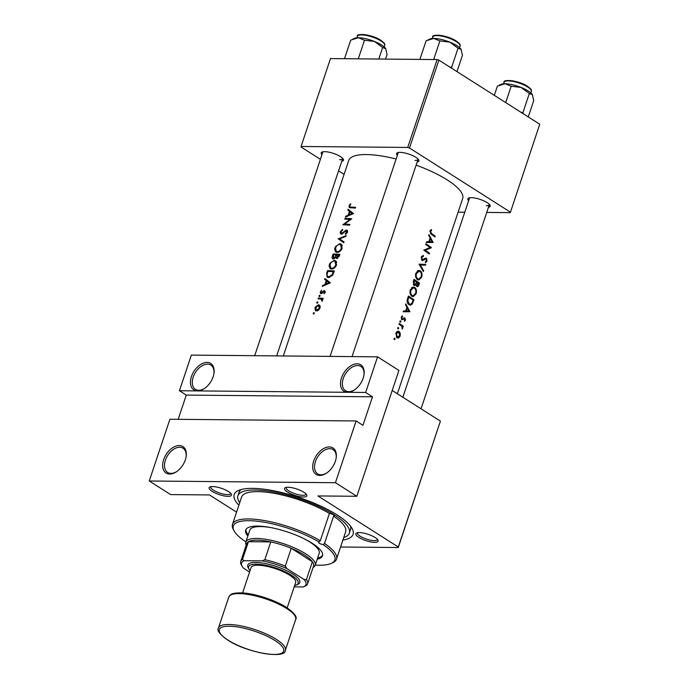 <?xml version="1.0" encoding="UTF-8"?>
<svg xmlns="http://www.w3.org/2000/svg" width="689" height="689" viewBox="0 0 689 689"><rect width="100%" height="100%" fill="white"/><g stroke="black" fill="none" stroke-linecap="round" stroke-linejoin="round"><path stroke-width="1.03" d="M357.1 363.792A15.675 9.896 122.4 0 1 364.016 374.678A15.675 9.896 122.4 0 1 354.249 390.043A15.675 9.896 122.4 0 1 347.566 392.291A15.675 9.896 122.4 0 1 341.486 377.942A15.675 9.896 122.4 0 1 357.1 363.792M363.947 375.1A14.366 9.069 -57.6 0 0 360.89 366.462A14.366 9.069 -57.6 0 0 357.557 365.523A14.366 9.069 -57.6 0 0 344.233 376.065A14.366 9.069 -57.6 0 0 345.482 390.706A14.366 9.069 -57.6 0 0 348.815 391.645A14.366 9.069 -57.6 0 0 354.602 389.802M329.29 446.92A15.675 9.896 122.4 0 1 336.198 457.815A15.675 9.896 122.4 0 1 326.431 473.171A15.675 9.896 122.4 0 1 319.748 475.427A15.675 9.896 122.4 0 1 313.667 461.07A15.675 9.896 122.4 0 1 329.29 446.92M336.129 458.237A14.366 9.069 -57.6 0 0 333.08 449.59A14.366 9.069 -57.6 0 0 329.747 448.651A14.366 9.069 -57.6 0 0 316.415 459.193A14.366 9.069 -57.6 0 0 317.663 473.843A14.366 9.069 -57.6 0 0 321.005 474.781A14.366 9.069 -57.6 0 0 326.784 472.938M207.062 362.405A15.675 9.896 122.4 0 1 213.969 373.3A15.675 9.896 122.4 0 1 204.202 388.656A15.675 9.896 122.4 0 1 197.519 390.913A15.675 9.896 122.4 0 1 191.439 376.556A15.675 9.896 122.4 0 1 207.062 362.405M213.9 373.722A14.366 9.069 -57.6 0 0 210.851 365.075A14.366 9.069 -57.6 0 0 207.518 364.137A14.366 9.069 -57.6 0 0 194.186 374.678A14.366 9.069 -57.6 0 0 195.435 389.328A14.366 9.069 -57.6 0 0 198.776 390.267A14.366 9.069 -57.6 0 0 204.555 388.424M179.243 445.542A15.675 9.896 122.4 0 1 186.151 456.428A15.675 9.896 122.4 0 1 176.393 471.793A15.675 9.896 122.4 0 1 169.709 474.041A15.675 9.896 122.4 0 1 163.629 459.692A15.675 9.896 122.4 0 1 179.243 445.542M186.09 456.85A14.366 9.069 -57.6 0 0 183.033 448.212A14.366 9.069 -57.6 0 0 179.7 447.264A14.366 9.069 -57.6 0 0 166.376 457.806A14.366 9.069 -57.6 0 0 167.625 472.456A14.366 9.069 -57.6 0 0 170.958 473.395A14.366 9.069 -57.6 0 0 176.746 471.552M212.6 486.563A11.756 3.333 18.5 0 1 223.641 489.13A11.756 3.333 18.5 0 1 231.254 494.082A11.756 3.333 18.5 0 1 227.99 496.338A11.756 3.333 18.5 0 1 213.934 492.394A11.756 3.333 18.5 0 1 209.964 486.951A11.756 3.333 18.5 0 1 212.6 486.563M210.937 486.675A10.447 2.963 -161.5 0 0 210.782 486.951A10.447 2.963 -161.5 0 0 216.329 491.731A10.447 2.963 -161.5 0 0 227.534 494.607A10.447 2.963 -161.5 0 0 230.6 493.582A10.447 2.963 -161.5 0 0 230.643 493.272M287.985 487.261A11.756 3.333 18.5 0 1 299.026 489.827A11.756 3.333 18.5 0 1 306.639 494.771A11.756 3.333 18.5 0 1 303.367 497.036A11.756 3.333 18.5 0 1 289.32 493.091A11.756 3.333 18.5 0 1 285.341 487.648A11.756 3.333 18.5 0 1 287.985 487.261M286.314 487.373A10.447 2.963 -161.5 0 0 286.168 487.64A10.447 2.963 -161.5 0 0 291.714 492.428A10.447 2.963 -161.5 0 0 302.91 495.305A10.447 2.963 -161.5 0 0 305.985 494.271A10.447 2.963 -161.5 0 0 306.028 493.97M359.27 532.563A11.756 3.333 18.5 0 1 370.32 535.138A11.756 3.333 18.5 0 1 377.925 540.081A11.756 3.333 18.5 0 1 374.661 542.346A11.756 3.333 18.5 0 1 360.605 538.393A11.756 3.333 18.5 0 1 356.635 532.959A11.756 3.333 18.5 0 1 359.27 532.563M357.608 532.675A10.447 2.963 -161.5 0 0 357.453 532.95A10.447 2.963 -161.5 0 0 363 537.73A10.447 2.963 -161.5 0 0 374.205 540.615A10.447 2.963 -161.5 0 0 377.271 539.582A10.447 2.963 -161.5 0 0 377.314 539.272M468.632 200.688A11.756 3.333 18.5 0 1 468.692 198.053A11.756 3.333 18.5 0 1 471.328 197.665A11.756 3.333 18.5 0 1 482.369 200.232A11.756 3.333 18.5 0 1 489.982 205.184A11.756 3.333 18.5 0 1 488.449 207.32M486.262 205.71A10.447 2.963 -161.5 0 0 489.328 204.685A10.447 2.963 -161.5 0 0 489.371 204.375M321.961 154.689A11.756 3.333 18.5 0 1 322.013 152.054A11.756 3.333 18.5 0 1 324.657 151.666A11.756 3.333 18.5 0 1 335.698 154.233A11.756 3.333 18.5 0 1 343.311 159.176A11.756 3.333 18.5 0 1 341.77 161.312M339.582 159.71A10.447 2.963 -161.5 0 0 342.657 158.677A10.447 2.963 -161.5 0 0 342.7 158.375M397.338 155.378A11.756 3.333 18.5 0 1 397.398 152.751A11.756 3.333 18.5 0 1 400.042 152.355A11.756 3.333 18.5 0 1 411.083 154.93A11.756 3.333 18.5 0 1 418.697 159.874A11.756 3.333 18.5 0 1 417.155 162.01M414.967 160.408A10.447 2.963 -161.5 0 0 418.042 159.374A10.447 2.963 -161.5 0 0 418.085 159.064M238.885 505.209A62.69 17.785 18.5 0 1 238.515 490.465A62.69 17.785 18.5 0 1 252.605 488.372A62.69 17.785 18.5 0 1 311.497 502.083A62.69 17.785 18.5 0 1 352.088 528.463A62.69 17.785 18.5 0 1 342.915 540.021M343.751 537.532A58.772 16.674 -161.5 0 0 349.366 533.097L350.555 529.54A58.772 16.674 -161.5 0 0 350.529 526.129M313.168 313.323L313.461 314.02L314.227 313.331L313.926 312.634L313.168 313.323L313.934 313.805M314.985 307.888L315.528 310.842L318.413 310.343L320.023 308.095L319.954 305.718L319.351 305.055L318.473 304.796L315.355 307.01L314.985 307.888L315.467 308.19M316.768 302.557L317.069 303.255L317.836 302.574L317.526 301.868L316.768 302.557L317.534 303.039M321.289 299.112L319.662 298.914A60.072 17.044 18.5 0 0 318.077 298.88L318.327 298.13A60.072 17.044 -161.5 0 1 323.193 298.328L322.943 299.078A60.072 17.044 18.5 0 0 322.202 299.026L322.538 300.568L322.151 301.205L321.746 300.757L321.289 299.112L322.624 299.93M318.981 295.943L319.274 296.649L320.041 295.96L319.739 295.262L318.981 295.943L319.739 296.434M322.004 293.368L320.928 291.843L321.548 290.147L320.204 292.515L321.1 293.678L323.778 291.507L324.304 291.326L324.717 292.153L323.83 293.169L324.097 293.703L325.337 292.196L324.528 290.577L323.675 290.818L321.091 292.868L321.944 293.411M322.254 286.409L322.521 285.599L325.01 284.419L326.267 280.647L324.614 279.338L324.889 278.52L330.358 282.817L322.254 286.409M326.664 273.214L327.533 270.639A60.072 17.044 -161.5 0 1 334.311 270.984L332.606 275.281L328.438 277.555L327.146 277.185L326.664 273.214L327.232 273.567M329.394 264.576L329.092 265.971L330.16 268.676L331.383 269.029C333.7 268.943 335.422 267.556 336.551 264.869L335.534 260.683L334.268 260.287L330.031 263.155L329.394 264.576L329.945 264.921M332.339 256.256L333.088 254.008A60.072 17.044 -161.5 0 1 339.875 254.362L339.332 255.981L336.68 258.478L335.534 257.428L333.287 258.952C332.15 258.719 331.831 257.824 332.339 256.256L332.908 256.618M334.957 247.945L334.656 249.34L335.724 252.053L336.947 252.407C339.264 252.312 340.986 250.925 342.114 248.247L341.098 244.052L339.832 243.665L335.595 246.533L334.957 247.945L335.509 248.298M338.153 238.876L346.154 235.604L345.887 236.396L339.539 238.85L344.035 241.942L343.768 242.743L338.196 238.764M346.266 230.789L346.756 232.081L345.301 233.631L345.516 234.338L347.471 232.227L346.489 230.04L341.563 233.468L341.012 231.814L342.7 230.014L342.605 229.308L340.357 231.805L340.177 232.83L341.305 234.217L346.266 230.789L347.609 231.556M342.864 224.803L350.003 219.386A60.072 17.044 18.5 0 0 344.75 219.154L345 218.413A60.072 17.044 -161.5 0 1 351.786 218.757L344.483 224.089A60.072 17.044 -161.5 0 1 349.9 224.407L349.65 225.157A60.072 17.044 18.5 0 0 342.864 224.803M345.43 217.13L345.706 216.32L348.186 215.14L349.452 211.377L347.799 210.059L348.066 209.249L353.535 213.538L345.43 217.13M349.056 205.813L349.306 207.561L350.675 207.802A60.072 17.044 18.5 0 1 355.352 208.104L355.602 207.355A60.072 17.044 -161.5 0 0 350.985 207.062L349.9 206.889L349.693 205.865L350.804 204.271L350.46 203.815L349.056 205.813L349.624 206.175M396.132 158.995A60.072 17.044 -161.5 0 0 366.367 154.56A60.072 17.044 -161.5 0 0 348.72 160.494L283.317 355.963M397.364 393.755L462.655 198.613A60.072 17.044 -161.5 0 0 416.113 165.136M342.287 233.933L341.219 233.373L342.183 233.984M347.058 230.221L347.445 230.651M340.771 234.071L341.305 234.217M336.051 258.28L336.68 258.478M332.666 258.78L333.287 258.952M324.304 291.326L325.225 292.481M320.626 293.548L321.1 293.678M320.041 295.96L320.041 295.452M317.836 302.574L317.836 302.058M314.227 313.331L314.227 312.823M431.323 229.523L429.962 231.091L431.357 234.363A60.072 17.044 18.5 0 1 434.966 236.921L435.215 236.181A60.072 17.044 -161.5 0 0 431.667 233.657L430.556 231.521L431.624 230.255L431.323 229.523M428.696 235.431L430.143 237.912L428.877 241.684L426.603 241.693L426.327 242.502L433.114 242.468L428.971 234.622L428.696 235.431M422.064 260.494L426.293 258.961L426.543 260.657L425.337 261.794L425.432 262.707L427.025 261.131L426.525 258.203L425.561 258.082L422.323 259.753L421.875 257.479L423.459 256.282L423.399 255.386L421.263 257.083L422.064 260.494L422.719 260.692M422.977 259.822L421.418 259.744M425.354 258.186L426.525 258.203L425.561 258.082M424.278 259.004L426.293 258.961M425.768 264.421L419.093 264.145L423.373 271.561L423.64 270.76L420.316 264.998L425.501 265.222L425.768 264.421L422.633 264.395L422.4 265.084M414.769 287.451L413.452 287.003L410.299 289.845C409.619 292.627 410.136 294.746 411.876 296.201L413.176 296.666L416.104 293.772C416.862 290.999 416.414 288.889 414.769 287.451L412.065 287.425M413.925 299.81A60.072 17.044 -161.5 0 0 408.431 296.012L407.569 298.587C406.717 301.265 407.173 303.298 408.947 304.684L410.36 305.201L412.298 303.987L413.925 299.81L412.659 299.793M402.41 315.838L401.248 317.198L401.894 319.782L404.719 318.688L404.391 321.35L405.459 320.196L404.951 317.93L402.118 319.024L401.79 317.5L402.643 316.596L402.41 315.838M402.591 319.085L401.291 319.016M403.935 317.922L404.951 317.93L404.236 317.775M403.151 318.637L404.719 318.688M400.163 320.893L400.61 320.893L399.878 321.272L400.145 322.28L400.869 321.909L400.61 320.893L399.878 321.272M400.145 322.28L400.869 321.909L399.878 321.892M403.341 326.285A60.072 17.044 -161.5 0 0 399.224 323.503L398.974 324.252A60.072 17.044 18.5 0 1 400.421 325.182L401.782 326.267L402.316 329.109L402.522 326.62A60.072 17.044 18.5 0 1 403.091 327.025L403.341 326.285L401.782 326.267M394.349 338.265L394.797 338.265L394.065 338.643L394.332 339.651L395.055 339.281L394.797 338.265L394.065 338.643M394.332 339.651L395.055 339.281L394.065 339.272M399.129 331.495L398.156 331.176L395.882 333.209L397.019 337.782L398.733 337.937L400.145 336.086L400.275 333.312L399.129 331.495L397.122 331.478M398.001 338.11L397.26 337.92M397.949 327.499L398.397 327.508L397.674 327.878L397.932 328.886L398.655 328.515L398.397 327.508L397.674 327.878M397.932 328.886L398.655 328.515L397.665 328.507M405.52 304.71L406.958 307.191L405.7 310.963L403.418 310.972L403.151 311.781L409.929 311.747L405.787 303.892L405.52 304.71M414.011 285.367L415.975 284.738L416.793 286.503C417.767 286.96 418.49 286.4 418.946 284.798L419.489 283.179A60.072 17.044 -161.5 0 0 413.994 279.381L413.236 281.629L414.011 285.367L414.675 285.599M416.793 286.503L417.388 286.719M420.333 270.82L419.015 270.372L415.863 273.223C415.174 276.005 415.7 278.123 417.431 279.579L418.74 280.035L421.668 277.15C422.426 274.377 421.978 272.267 420.333 270.82L417.629 270.794M431.4 247.584A60.072 17.044 -161.5 0 0 425.905 243.785L425.656 244.535A60.072 17.044 18.5 0 1 430.057 247.515L423.761 250.176A60.072 17.044 18.5 0 1 429.264 253.974L429.514 253.233A60.072 17.044 -161.5 0 0 425.259 250.245L431.348 247.739L429.919 247.566M169.907 419.248L356.11 420.962L335.44 482.713L149.246 481L169.907 419.248M236.56 512.151L209.482 494.935L170.614 494.581L149.246 481M539.754 124.227L510.299 212.643L539.754 124.227L438.893 60.124L409.49 148.006L407.724 147.446L437.136 59.573L438.893 60.124M510.351 212.109L409.49 148.006M407.724 147.446L301.067 146.464L330.479 58.582L437.136 59.573M344.078 174.36L338.575 170.872M320.402 159.323L301.024 146.998L301.067 146.464M458.125 212.16L464.774 212.221M486.735 212.419L510.299 212.643M398.371 152.476A10.447 2.963 -161.5 0 0 398.225 152.743L330.083 356.394M469.665 197.777A10.447 2.963 -161.5 0 0 469.51 198.053L402.858 397.252M322.986 151.778A10.447 2.963 -161.5 0 0 322.84 152.054L254.697 355.696M340.581 547.006L398.251 547.54L398.294 547.006L317.948 495.942L356.816 496.295L335.44 482.713M398.294 547.006L440.417 421.117L392.213 390.491M197.519 390.913L179.441 390.741L191.361 355.111L377.563 356.833L365.644 392.463L197.519 390.913M440.417 421.117L398.251 547.54M356.816 496.295L398.931 370.415L377.563 356.833M241.159 489.543A58.772 16.674 -161.5 0 0 239.092 492.239L237.903 495.804A58.772 16.674 -161.5 0 0 239.712 502.729M356.11 420.962L362.948 425.311L372.482 396.804L186.28 395.09L178.175 419.317M186.28 395.09L179.441 390.741M372.482 396.804L365.644 392.463M399.654 333.304L400.275 333.312M399.534 336.077L400.145 336.086M399.672 335.741L397.269 337.033L396.425 333.554L398.871 332.236L399.672 335.741M396.468 337.266L398.018 337.283L396.287 337.024M395.787 333.545L396.425 333.554M396.537 331.977L398.871 332.236M402.023 326.612L402.522 326.62M402.092 328.55L402.66 328.558M404.805 320.187L405.459 320.196M401.541 316.578L402.643 316.596M401.162 317.5L401.79 317.5M405.7 310.954L406.407 310.954L407.406 307.983L408.956 310.946L406.407 310.954L406.837 311.609L409.972 311.635M406.837 311.609L409.929 311.747M406.803 311.712L403.168 311.729M406.699 307.983L407.406 307.983M411.307 303.978L412.298 303.987M408.784 297.14A60.072 17.044 18.5 0 1 413.159 300.163L411.962 303.194L410.308 304.331L409.197 303.935L407.819 300.568L408.784 297.14L408.052 297.14M408.129 303.927L409.197 303.935M407.121 300.568L407.819 300.568M415.45 293.772L416.104 293.772M415.579 293.419L413.142 295.814L412.125 295.46C410.722 294.246 410.317 292.498 410.92 290.207L413.486 287.838L414.52 288.191C415.855 289.397 416.208 291.137 415.579 293.419M411.075 295.452L412.125 295.46M410.196 290.198L410.92 290.207M418.223 283.17L419.489 283.179M414.916 284.721L415.975 284.738M418.723 283.541L417.034 285.754L417.034 282.318A60.072 17.044 18.5 0 1 418.723 283.541M416.259 285.866L417.37 285.875L416.199 285.746M416.173 282.817L416.862 282.817M416.345 282.318L417.034 282.318M416.475 281.93L415.717 283.937L414.261 284.617L414.347 280.518A60.072 17.044 18.5 0 1 416.475 281.93M413.426 284.746L414.692 284.755L413.348 284.609M413.254 281.577L413.994 281.577M413.615 280.509L414.347 280.518M421.013 277.142L421.668 277.15M421.143 276.797L418.705 279.191L417.689 278.83C416.285 277.624 415.88 275.867 416.483 273.585L419.05 271.216L420.083 271.569C421.418 272.766 421.771 274.506 421.143 276.797M416.638 278.821L417.689 278.83M415.76 273.576L416.483 273.585M419.058 264.249L422.633 264.395M419.541 264.989L420.316 264.998M422.951 270.76L423.64 270.76M421.677 256.265L423.459 256.282M421.16 257.471L421.875 257.479M426.319 261.122L427.025 261.131M423.175 259.744L424.519 259.753M429.557 247.721L431.348 247.739M423.838 250.228L425.259 250.245M428.239 253.216L429.514 253.233M429.626 241.684L430.014 242.33L433.148 242.364M430.014 242.33L433.114 242.468M429.979 242.442L426.345 242.459M432.141 241.667L429.591 241.684L430.582 238.713L432.141 241.667M428.885 241.675L429.591 241.684M429.876 238.704L430.582 238.713M433.949 236.163L435.215 236.181M430.427 230.247L431.624 230.255M429.988 231.022L430.823 231.03M429.85 231.513L430.556 231.521M319.972 305.744L318.473 304.796M319.92 308.379L319.395 308.043L316.621 310.343L315.975 310.153L317.259 310.963M317.474 310.885L315.553 307.888L318.223 305.546L320.221 306.588M318.223 305.546L319.395 308.043M319.55 298.905L318.327 298.13M322.254 301.076L321.746 300.757M322.478 300.705L321.961 300.378M324.347 293.505L323.83 293.169M320.85 292.196L320.342 291.878M322.357 293.066L321.849 292.739M323.15 292.153L322.65 291.835M325.415 291.929L323.675 290.818M323.124 285.978L322.521 285.599M325.647 284.824L325.01 284.419M329.618 282.86L326.267 280.647M329.643 282.791L324.614 279.338M328.946 282.748L325.828 284.049L326.819 281.078L329.635 283.179M326.474 284.462L325.828 284.049M329.936 283.067L326.819 281.078M328.748 271.406L327.533 270.639M327.93 271.388A60.072 17.044 18.5 0 1 333.33 271.664L332.072 274.79L328.687 276.806L327.688 276.522L326.982 274.722L327.93 271.388M333.95 272.069L333.33 271.664M332.675 275.169L332.072 274.79M329.678 277.434L328.687 276.806M336.447 261.674L334.268 260.287M335.801 264.843C334.888 267.022 333.502 268.167 331.633 268.288L330.66 268.004L330.057 264.55C330.892 262.363 332.219 261.191 334.027 261.036L335.018 261.338L335.801 264.843L336.413 265.239M332.589 268.891L331.633 268.288M334.311 254.784L333.088 254.008M337.145 258.453L335.534 257.428M339.513 255.438L338.893 255.042L336.542 257.608L337.619 258.297M339.16 256.446L338.549 256.05M337.722 258.246L336.921 257.729L336.645 254.887A60.072 17.044 18.5 0 1 338.893 255.042M336.533 255.223L335.948 254.844L335.181 256.894L333.183 258.099L334.191 258.745M337.481 258.349L335.181 256.894M334.294 258.694L333.536 258.203L333.493 254.766A60.072 17.044 18.5 0 1 335.948 254.844M342.011 245.043L339.832 243.665M341.365 248.221C340.452 250.391 339.066 251.545 337.197 251.657L336.223 251.373L335.621 247.919C336.456 245.74 337.782 244.569 339.591 244.414L340.581 244.707L341.365 248.221L341.977 248.608M338.153 252.269L337.197 251.657M341.615 240.943L342.183 240.676M343.811 242.597L341.572 241.047M340.917 232.167L340.357 231.805M342.855 233.545L342.312 233.192M345.904 230.841L345.267 230.436M345.964 234.053L345.301 233.631M347.377 232.477L346.756 232.081M346.222 219.188L345 218.413M345.74 224.89L344.483 224.089M350.537 219.722L350.003 219.386M346.309 216.708L345.706 216.32M348.823 215.545L348.186 215.14M352.794 213.581L349.452 211.377M352.82 213.512L347.799 210.059M352.122 213.469L349.004 214.779L349.995 211.807L352.811 213.909M349.65 215.183L349.004 214.779M353.121 213.788L349.995 211.807M333.631 516.139L324.493 543.457A54.853 15.563 18.5 0 1 336.508 559.167L345.645 531.856A54.853 15.563 -161.5 0 0 333.631 516.139A3.264 0.93 -161.5 0 0 334.234 515.837A3.264 0.93 -161.5 0 0 333.398 514.821A3.264 0.93 -161.5 0 0 329.42 513.46A54.853 15.563 -161.5 0 0 275.187 493.539A54.853 15.563 -161.5 0 0 241.615 497.045L232.477 524.363A54.853 15.563 18.5 0 1 266.049 520.858A54.853 15.563 18.5 0 1 320.282 540.779L329.42 513.46M320.282 540.779L319.007 541.976A3.264 0.93 -161.5 0 0 318.507 542.26A3.264 0.93 -161.5 0 0 319.343 543.276A3.264 0.93 -161.5 0 0 323.167 544.62L324.493 543.457M317.207 559.235A40.487 11.489 -161.5 0 0 322.486 555.799A40.487 11.489 -161.5 0 0 312.117 543.216A40.487 11.489 -161.5 0 0 271.544 527.722A40.487 11.489 -161.5 0 0 245.697 530.108A40.487 11.489 -161.5 0 0 247.851 536.025M317.603 558.047A40.487 11.489 -161.5 0 0 322.624 555.188M349.366 533.097A58.772 16.674 -161.5 0 0 334.303 514.829A58.772 16.674 -161.5 0 0 275.411 492.342A58.772 16.674 -161.5 0 0 237.903 495.804M304.168 538.781A36.569 10.378 18.5 0 1 309.8 542.002A36.569 10.378 18.5 0 1 319.171 553.37L315.192 565.247A36.569 10.378 18.5 0 1 313.082 567.435M319.007 541.976A53.544 15.192 -161.5 0 0 259.133 521.435A53.544 15.192 -161.5 0 0 234.165 530.986L233.347 529.505A54.853 15.563 18.5 0 1 232.477 524.363M234.165 530.986A53.544 15.192 -161.5 0 0 245.017 541.287A3.264 0.93 -161.5 0 1 246.025 541.485M246.206 545.059A36.569 10.378 18.5 0 1 245.844 542.036L249.814 530.16A36.569 10.378 18.5 0 1 270.57 527.541M336.508 559.167A54.853 15.563 18.5 0 1 332.718 562.758L331.168 563.447A53.544 15.192 -161.5 0 0 323.167 544.62M315.252 565.083A53.544 15.192 -161.5 0 0 331.168 563.447M245.956 529.531A40.487 11.489 -161.5 0 0 248.247 534.836M451.855 68.357L451.726 67.066L449.986 67.169M419.877 59.409L426.103 40.806L433.803 38.446L439.883 40.935L449.779 42.124L458.047 48.17L461.165 49.47A17.234 4.892 -161.5 0 0 461.156 49.47A17.234 4.892 -161.5 0 0 461.062 49.298L462.44 55.275L456.979 71.613M451.726 67.066L458.047 48.17M433.657 59.538L439.883 40.935M461.062 49.298A17.234 4.892 -161.5 0 0 449.779 42.124A17.234 4.892 -161.5 0 0 433.803 38.446A17.234 4.892 18.5 0 0 429.927 39.015L428.007 39.876M344.5 58.711L350.718 40.108L358.418 37.749L364.498 40.238L374.394 41.426L382.662 47.472L385.78 48.781A17.234 4.892 -161.5 0 0 385.771 48.773A17.234 4.892 -161.5 0 0 385.676 48.6L387.063 54.577L385.547 59.09M378.795 59.03L382.662 47.472M358.271 58.841L364.498 40.238M385.676 48.6A17.234 4.892 -161.5 0 0 374.394 41.426A17.234 4.892 -161.5 0 0 358.418 37.749A17.234 4.892 18.5 0 0 354.551 38.326L352.622 39.178M532.347 94.6A17.234 4.892 -161.5 0 0 528.308 91.034A17.234 4.892 -161.5 0 0 521.065 87.434L529.341 93.471L532.451 94.781A17.234 4.892 18.5 0 1 532.459 94.798L532.451 94.781A17.234 4.892 18.5 0 0 532.347 94.6L533.734 100.577L528.265 116.923M523.14 113.668L523.011 112.376L529.341 93.471M523.011 112.376L521.272 112.479M511.169 86.237L521.065 87.434A17.234 4.892 -161.5 0 0 505.089 83.748L511.169 86.237L505.7 102.583M494.306 95.34L497.398 86.116L505.089 83.748A17.234 4.892 -161.5 0 0 501.222 84.325L499.292 85.178M307.595 583.833A35.26 10.008 18.5 0 1 305.856 585.788L303.315 586.95A33.959 9.637 -161.5 0 0 303.616 586.83A33.959 9.637 -161.5 0 0 304.004 579.466L306.424 579.561A35.26 10.008 18.5 0 1 307.595 583.833L313.555 566.022A35.26 10.008 -161.5 0 0 312.384 561.75A35.26 10.008 -161.5 0 0 304.529 555.058A35.26 10.008 -161.5 0 0 291.24 548.306A35.26 10.008 -161.5 0 0 270.786 541.899A35.26 10.008 -161.5 0 0 248.428 541.692A35.26 10.008 -161.5 0 0 246.679 543.638L240.719 561.457A35.26 10.008 18.5 0 1 242.468 559.502L244.207 560.708A33.959 9.637 -161.5 0 0 242.097 566.246A33.959 9.637 -161.5 0 0 243.518 568.201L249.573 572.042M245.844 542.036A36.569 10.378 18.5 0 1 269.184 539.892A36.569 10.378 18.5 0 1 305.83 553.878A36.569 10.378 18.5 0 1 315.192 565.247M306.424 579.561L312.384 561.75L291.24 548.306L285.28 566.125L286.908 568.597A33.959 9.637 -161.5 0 0 262.285 560.88L244.207 560.708M262.285 560.88L264.826 559.709L270.786 541.899L248.428 541.692L242.468 559.502M304.004 579.466L286.908 568.597M294.186 586.864L303.315 586.95M242.097 566.246L241.279 564.765A35.26 10.008 18.5 0 1 240.719 561.457M264.826 559.709A35.26 10.008 18.5 0 1 285.28 566.125M294.634 585.538A26.122 7.407 -161.5 0 0 296.33 585.013A26.122 7.407 -161.5 0 0 291.447 575.186A26.122 7.407 -161.5 0 0 261.837 564.61A26.122 7.407 -161.5 0 0 249.013 569.183A26.122 7.407 -161.5 0 0 250.047 570.621M249.013 569.183L248.186 567.702A27.422 7.777 18.5 0 1 261.665 562.904A27.422 7.777 18.5 0 1 292.747 574.006A27.422 7.777 18.5 0 1 297.872 584.324L296.33 585.013M242.58 592.936L251.072 567.564A23.504 6.666 18.5 0 1 266.083 566.177A23.504 6.666 18.5 0 1 289.638 575.169A23.504 6.666 18.5 0 1 295.659 582.481L287.167 607.853M401.377 319.205L403.582 319.222M412.711 301.481L413.366 301.481M407.733 298.087L408.465 298.096M418.292 284.798L418.946 284.798M430.427 233.64L431.667 233.657M333.76 272.646L333.132 272.25M336.37 255.714L335.784 255.343M344.388 232.072L343.88 231.745M352.277 207.88L350.985 207.062M456.376 41.667A14.366 4.074 -161.5 0 0 441.985 36.172A14.366 4.074 -161.5 0 0 432.813 37.017C430.754 33.856 446.98 34.786 456.256 41.004C461.527 45.043 459.804 44.699 460.063 46.137A14.366 4.074 -161.5 0 0 456.376 41.667M434.328 35.888A13.582 3.85 18.5 0 1 456.075 40.952M381 40.97A14.366 4.074 -161.5 0 0 366.6 35.475A14.366 4.074 -161.5 0 0 357.427 36.319C355.369 33.158 371.595 34.088 380.871 40.306C386.15 44.346 384.419 44.001 384.677 45.44A14.366 4.074 -161.5 0 0 381 40.97M358.943 35.199A13.582 3.85 18.5 0 1 380.69 40.255M504.098 82.327C502.04 79.157 518.266 80.096 527.55 86.306C532.812 90.337 531.098 90.001 531.348 91.439A14.366 4.074 -161.5 0 0 527.671 86.978A14.366 4.074 -161.5 0 0 513.271 81.483A14.366 4.074 -161.5 0 0 504.098 82.327L503.607 83.8M505.614 81.199A13.582 3.85 18.5 0 1 527.361 86.254M276.315 639.375A35.26 10.008 18.5 0 1 285.349 650.338C285.78 659.347 246.757 652.827 227.706 640.038C219.688 634.328 216.613 630.297 218.465 627.963A35.26 10.008 18.5 0 1 240.978 625.888A35.26 10.008 18.5 0 1 276.315 639.375M228.007 640.115A33.959 9.637 -161.5 0 0 273.731 654.464A33.959 9.637 -161.5 0 0 275.014 640.555A33.959 9.637 -161.5 0 0 229.282 626.215A33.959 9.637 -161.5 0 0 228.007 640.115M228.8 597.079C230.359 594.71 230.712 592.885 241.236 592.867C253.948 593.186 275.014 599.955 286.443 607.388C294.461 613.107 297.536 617.129 295.676 619.463A35.26 10.008 -161.5 0 0 286.641 608.499A35.26 10.008 -161.5 0 0 251.313 595.012A35.26 10.008 -161.5 0 0 228.8 597.079L218.465 627.963M404.477 318.611L403.186 318.594M402.41 319.119L401.325 319.102M410.308 304.331L408.491 304.314M413.142 295.814L411.385 295.796M413.486 287.838L411.531 287.821M418.705 279.191L416.948 279.174M419.05 271.216L417.095 271.199M422.702 259.865L421.487 259.856M425.94 258.84L424.493 258.823M324.528 291.395L325.406 291.955M327.688 276.522L329.247 277.521M330.66 268.004L332.201 268.977M335.018 261.338L336.723 262.414M336.223 251.373L337.765 252.355M340.581 244.707L342.278 245.792M349.9 206.889L351.39 207.837M489.328 204.685L421.031 408.801M432.813 37.017L432.322 38.489M460.063 46.137L459.563 47.61M357.427 36.319L356.936 37.8M384.677 45.44L384.186 46.912M342.657 158.677L276.668 355.903M352.053 356.601L418.042 159.374M531.348 91.439L530.857 92.92M295.676 619.463L285.349 650.338"/></g></svg>
